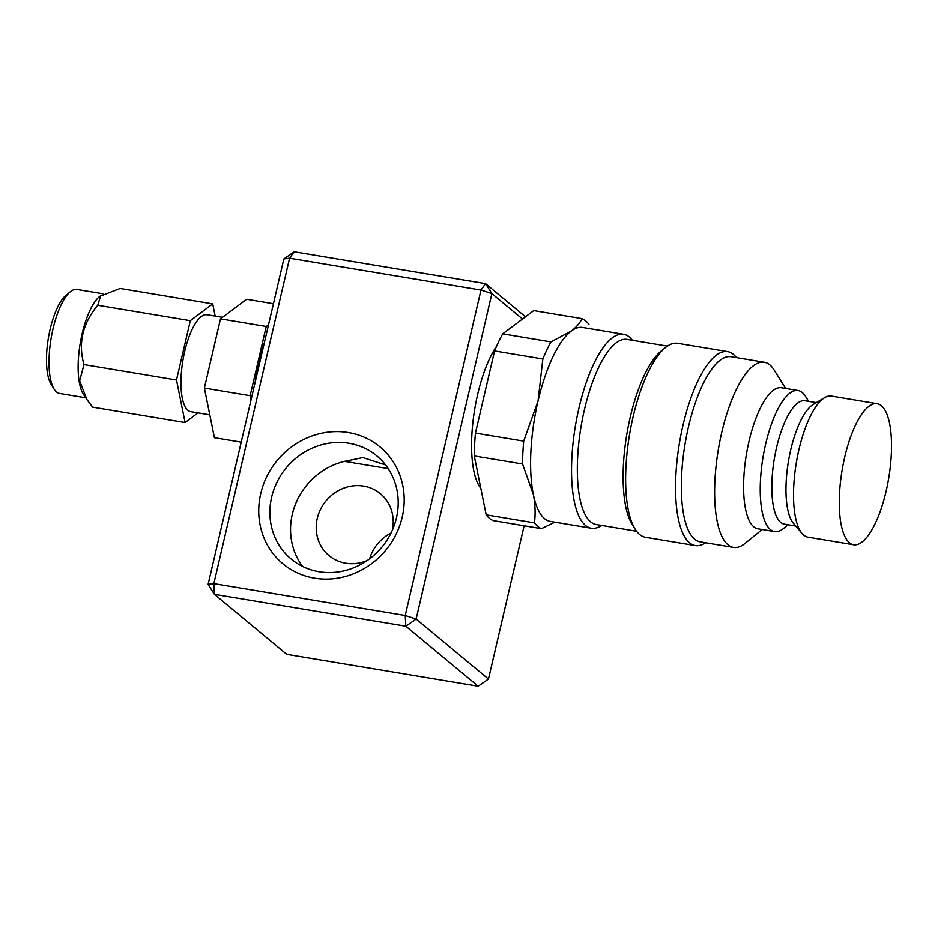 <?xml version="1.0" encoding="UTF-8"?>
<svg xmlns="http://www.w3.org/2000/svg" width="938" height="938" viewBox="0 0 938 938"><rect width="100%" height="100%" fill="white"/><g stroke="black" fill="none" stroke-linecap="round" stroke-linejoin="round"><path stroke-width="1.41" d="M264.399 342.511A60.782 20.085 99.5 0 0 255.148 382.258M222.541 317.302L206.981 314.711A49.163 16.251 99.5 0 0 183.719 355.936A49.163 16.251 99.5 0 0 187.94 410.305A49.163 16.251 99.5 0 0 190.824 411.688L209.795 414.842M86.73 399.271L83.47 394.359A52.727 17.423 -80.5 0 1 80.199 343.425A52.727 17.423 -80.5 0 1 99.815 296.302L120.158 288.435L212.715 303.853L215.177 316.071M197.977 412.884L185.091 422.546L92.545 407.127L86.929 399.565L79.671 380.863L83.951 364.589C77.983 343.214 82.579 323.434 97.751 305.249L100.729 295.599M85.768 397.806L59.598 393.456A52.727 17.423 -80.5 0 1 56.503 391.967A52.727 17.423 -80.5 0 1 54.134 389.153A52.727 17.423 -80.5 0 1 60.947 305.213A52.727 17.423 -80.5 0 1 70.362 291.706A52.727 17.423 -80.5 0 1 76.928 289.42L103.508 293.84M260.729 493.587A75.966 70.409 -50.3 0 0 314.511 578.171A75.966 70.409 -50.3 0 0 402.191 517.155A75.966 70.409 -50.3 0 0 348.397 432.559A75.966 70.409 -50.3 0 0 260.729 493.587M271.633 497.117A67.032 62.119 -50.3 0 0 291.237 559.095A67.032 62.119 -50.3 0 0 396.446 517.905A67.032 62.119 -50.3 0 0 376.853 455.927A67.032 62.119 -50.3 0 0 271.633 497.117M367.262 560.525A40.217 37.274 129.7 0 1 329.027 555.613A40.217 37.274 129.7 0 1 317.267 518.421A40.217 37.274 129.7 0 1 380.394 493.705A40.217 37.274 129.7 0 1 392.272 530.38M388.215 468.625L344.563 461.355A67.032 62.119 -50.3 0 0 292.304 514.259A67.032 62.119 -50.3 0 0 302.587 566.446M727.618 351.609L677.693 343.296A98.314 32.49 99.5 0 0 665.452 347.564A98.314 32.49 99.5 0 0 629.48 434.927A98.314 32.49 99.5 0 0 635.178 529.243A98.314 32.49 99.5 0 0 639.61 534.484A98.314 32.49 99.5 0 0 645.379 537.251L695.304 545.564A98.314 32.49 -80.5 0 1 689.536 542.809A98.314 32.49 -80.5 0 1 681.094 434.06A98.314 32.49 -80.5 0 1 727.618 351.609A98.314 32.49 -80.5 0 1 733.387 354.365A98.314 32.49 -80.5 0 1 736.436 357.613M762.172 529.524L745.171 543.313A93.847 31.013 -80.5 0 1 733.481 547.393L700.205 541.847A93.847 31.013 -80.5 0 1 694.695 539.221A93.847 31.013 -80.5 0 1 686.628 435.42A93.847 31.013 -80.5 0 1 731.042 356.71L764.329 362.256A93.847 31.013 -80.5 0 1 769.84 364.894A93.847 31.013 -80.5 0 1 774.061 369.9L785.669 388.461M665.452 347.564L661.114 351.082A93.847 31.013 99.5 0 0 626.783 434.482A93.847 31.013 99.5 0 0 632.224 524.506L635.178 529.243M733.481 547.393A93.847 31.013 -80.5 0 1 727.982 544.767A93.847 31.013 -80.5 0 1 719.915 440.954A93.847 31.013 -80.5 0 1 764.329 362.256M667.41 346.11L627.041 339.38A93.847 31.013 99.5 0 0 582.615 418.09A93.847 31.013 99.5 0 0 590.682 521.891A93.847 31.013 99.5 0 0 596.193 524.518L636.562 531.248M788.072 524.776L783.511 528.481A71.499 23.638 -80.5 0 1 774.6 531.588L757.963 528.821A71.499 23.638 -80.5 0 1 753.765 526.816A71.499 23.638 -80.5 0 1 747.621 447.731A71.499 23.638 -80.5 0 1 781.46 387.757L798.097 390.536A71.499 23.638 -80.5 0 1 802.295 392.541A71.499 23.638 -80.5 0 1 805.519 396.364L808.638 401.347M632.423 340.283A98.314 32.49 99.5 0 0 629.375 337.035A98.314 32.49 99.5 0 0 623.606 334.28A98.314 32.49 99.5 0 0 577.081 416.73A98.314 32.49 99.5 0 0 585.523 525.479A98.314 32.49 99.5 0 0 591.292 528.235A98.314 32.49 99.5 0 0 601.586 525.421M774.6 531.588A71.499 23.638 -80.5 0 1 770.403 529.583A71.499 23.638 -80.5 0 1 764.259 450.498A71.499 23.638 -80.5 0 1 798.097 390.536M623.606 334.28L582.65 327.456A98.314 32.49 99.5 0 0 571.277 331.044A98.314 32.49 99.5 0 0 538.072 400.854A98.314 32.49 99.5 0 0 533.3 494.244A98.314 32.49 99.5 0 0 544.568 518.655A98.314 32.49 99.5 0 0 550.336 521.411L591.292 528.235M795.741 526.054L784.391 524.166A62.565 20.683 -80.5 0 1 780.721 522.407A62.565 20.683 -80.5 0 1 775.339 453.206A62.565 20.683 -80.5 0 1 804.956 400.737L816.295 402.625M588.935 324.384A107.249 35.445 99.5 0 0 585.605 320.855A107.249 35.445 99.5 0 0 581.982 318.615C579.989 322.953 576.424 327.104 571.277 331.044L550.958 341.889A107.249 35.445 99.5 0 0 542.832 358.973L538.072 400.854L523.709 441.13A107.249 35.445 -80.5 0 0 522.536 463.993L533.3 494.244C535.223 504.175 535.598 513.719 534.437 522.888A107.249 35.445 99.5 0 0 537.767 526.417A107.249 35.445 99.5 0 0 541.402 528.657L554.979 522.185M853.65 544.767L807.888 537.134A71.499 23.638 -80.5 0 1 803.69 535.129A71.499 23.638 -80.5 0 1 802.037 533.488L793.419 523.322A62.565 20.683 -80.5 0 1 788.424 461.402A62.565 20.683 -80.5 0 1 813.223 404.454L824.666 397.642A71.499 23.638 -80.5 0 1 831.385 396.082L877.147 403.703A71.499 23.638 -80.5 0 1 881.345 405.708A71.499 23.638 -80.5 0 1 887.489 484.794A71.499 23.638 -80.5 0 1 853.65 544.767A71.499 23.638 -80.5 0 1 849.453 542.75A71.499 23.638 -80.5 0 1 843.309 463.665A71.499 23.638 -80.5 0 1 877.147 403.703M802.037 533.488A71.499 23.638 -80.5 0 1 796.327 462.727A71.499 23.638 -80.5 0 1 824.666 397.642M496.53 346.298A80.445 26.592 99.5 0 0 472.904 422.241A80.445 26.592 99.5 0 0 480.831 488.358M705.599 542.75A98.314 32.49 -80.5 0 1 695.304 545.564M541.402 528.657L493.142 520.613A107.249 35.445 99.5 0 1 486.177 514.845L534.437 522.888M522.536 463.993L474.276 455.962L486.177 514.845M542.832 358.973L494.572 350.941L475.449 433.098L523.709 441.13M550.958 341.889L502.698 333.846A107.249 35.445 99.5 0 0 494.572 350.941M581.982 318.615L533.722 310.572L502.698 333.846M474.276 455.962A107.249 35.445 -80.5 0 1 475.449 433.098M344.563 461.355L362.936 457.568L385.612 464.978M478.157 686.264L488.464 679.089L416.132 619.057L405.228 615.527L213.841 583.647L289.584 258.161L283.851 258.911L208.107 584.397L213.841 583.647L214.439 594.352L286.77 654.384L478.157 686.264L405.814 626.232L214.439 594.352L208.107 584.397M488.464 679.089L524.143 525.784M283.851 258.911L294.169 251.736L485.544 283.616L491.875 293.571L522.501 318.99M294.169 251.736L289.584 258.161L480.971 290.041L491.875 293.571L416.132 619.057L405.814 626.232L405.228 615.527L480.971 290.041L485.544 283.616L525.479 316.751M369.584 558.849A40.217 37.274 129.7 0 1 391.064 532.972M70.362 291.706L66.023 295.236A48.26 15.958 99.5 0 0 57.406 307.594A48.26 15.958 99.5 0 0 51.168 384.416L54.134 389.153M97.751 305.249L190.308 320.667L212.715 303.853M190.308 320.667L176.496 380.007L185.091 422.546M176.496 380.007L83.951 364.589M241.207 442.161L214.415 437.694L204.378 388.074L250.141 395.695L266.251 326.471L220.489 318.838L204.378 388.074M220.489 318.838L246.635 299.234L273.427 303.701M251.021 400.01L250.141 395.695M266.251 326.471L268.526 324.759"/></g></svg>
